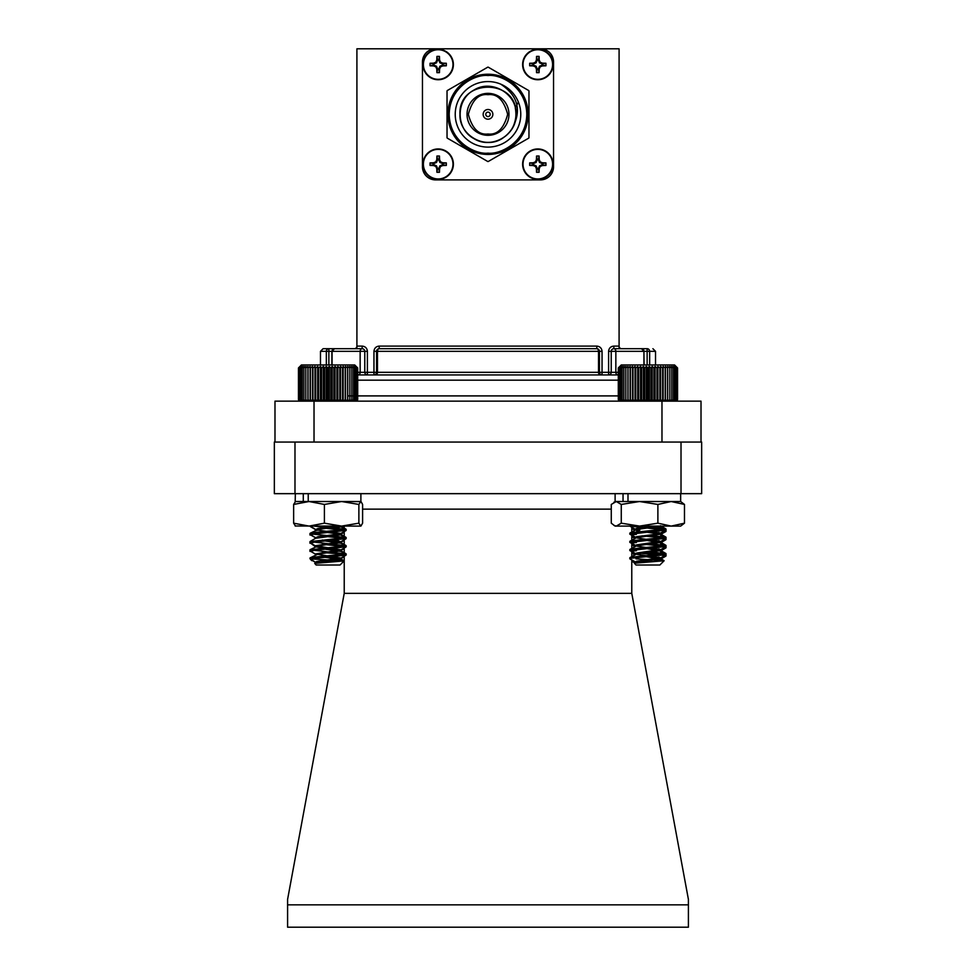 <?xml version="1.0" encoding="UTF-8"?>
<svg xmlns="http://www.w3.org/2000/svg" width="976" height="976" viewBox="0 0 976 976"><rect width="100%" height="100%" fill="white"/><g stroke="black" fill="none" stroke-linecap="round" stroke-linejoin="round"><path stroke-width="1.46" d="M299.498 401.148L298.461 399.672L299.937 401.148L298.461 399.672L299.961 401.148L298.583 399.672L300.23 401.148L299.034 399.672L300.815 401.148L299.803 399.672L301.682 401.148L300.876 399.672L302.853 401.148L302.255 399.672L304.292 401.148L303.902 399.672L306 401.148L305.83 399.672L307.94 401.148L308.001 399.672L310.112 401.148L310.38 399.672L312.479 401.148L312.967 399.672L315.004 401.148L315.712 399.672L317.688 401.148L318.591 399.672L320.47 401.148L321.58 399.672L323.349 401.148L324.63 399.672L326.277 401.148L327.729 399.672L329.217 401.148L330.827 399.672L332.157 401.148L333.89 399.672L335.036 401.148L336.903 399.672L337.855 401.148L339.807 399.672L340.563 401.148L342.588 399.672L343.125 401.148L345.211 399.672L345.528 401.148L347.639 399.672L347.749 401.148L349.859 399.672L349.737 401.148L351.836 399.672L351.494 401.148L353.556 399.672L353.007 401.148L354.996 399.672L354.227 401.148L356.142 399.672L355.179 401.148L356.984 399.672L355.825 401.148L357.497 399.672L356.167 401.148L357.704 399.672L356.228 401.148M331.437 557.345L336.598 556.942M315.638 554.234L310.392 551.184M310.453 551.159L313.394 550.635M331.437 549.146L336.598 548.744M316.261 562.627L315.309 562.127L318.066 561.249L340.844 558.028L315.309 553.941L340.844 549.842L315.309 545.743L315.309 546.645L310.392 542.985M310.453 542.973L313.394 542.436M331.437 540.96L336.598 540.558M315.638 537.849L310.392 534.799M310.453 534.775L313.394 534.25M331.437 532.762L336.598 532.359M315.638 529.663L310.392 526.601M310.453 526.589L313.052 526.101M325.63 556.759L331.437 556.32M344.223 553.917L324.727 552.221M325.63 548.561L331.437 548.122M344.223 545.718L324.727 544.022M325.63 540.375L331.437 539.935M344.223 537.532L324.727 535.836M325.63 532.176L331.437 531.737M344.223 529.334L324.727 527.638M311.588 560.065L315.638 562.432M334.622 559.956L340.807 558.516L328.082 556.576M325.679 552.733L340.844 550.415L328.082 548.378M325.679 544.535L340.844 542.217L328.082 540.192M325.679 536.349L340.648 534.25L322.287 531.822M340.844 534.031L328.082 531.993M325.679 528.15L340.587 526.101M339.453 560.261L340.673 559.431L322.483 556.991M340.844 550.525L340.844 551.44L322.483 548.793M340.844 542.229L340.844 543.242L322.483 540.606M340.844 534.14L340.844 535.055L344.223 536.922M315.638 530.676L317.712 530.151M331.437 528.565L340.844 526.857L338.684 526.101M357.704 399.672L357.704 367.94L354.739 364.975L301.413 364.975L298.461 367.94L299.949 366.451L298.461 367.94L298.461 399.672M618.296 367.94L621.261 364.975L674.587 364.975L677.551 367.94L676.014 366.451L677.368 367.94L675.697 366.451L676.868 367.94L675.075 366.451L676.051 367.94L674.148 366.451L674.928 367.94L672.94 366.451L673.513 367.94L671.464 366.451L671.817 367.94L669.719 366.451L669.853 367.94L667.73 366.451L667.645 367.94L665.534 366.451L665.229 367.94L663.143 366.451L662.619 367.94L660.593 366.451L659.849 367.94L657.897 366.451L656.958 367.94L655.091 366.451L653.957 367.94L652.2 366.451L650.894 367.94L649.272 366.451L647.796 367.94L646.332 366.451L644.697 367.94L643.404 366.451L641.635 367.94L640.524 366.451L638.646 367.94L637.718 366.451L635.754 367.94L635.034 366.451L632.997 367.94L632.497 366.451L630.411 367.94L630.118 366.451L628.007 367.94L627.934 366.451L625.823 367.94L625.97 366.451L623.884 367.94L624.25 366.451L622.2 367.94L622.786 366.451L620.809 367.94L621.602 366.451L619.711 367.94L620.712 366.451L618.918 367.94L620.102 366.451L618.442 367.94L619.809 366.451L618.296 367.94L618.296 399.672L619.809 401.148L618.442 399.672L620.102 401.148L618.918 399.672L620.712 401.148L619.711 399.672L621.602 401.148L620.809 399.672L622.786 401.148L622.2 399.672L624.25 401.148L623.884 399.672L625.97 401.148L625.823 399.672L627.934 401.148L628.007 399.672L630.118 401.148L630.411 399.672L632.497 401.148L632.997 399.672L635.034 401.148L635.754 399.672L637.718 401.148L638.646 399.672L640.524 401.148L641.635 399.672L643.404 401.148L644.697 399.672L646.332 401.148L647.796 399.672L649.272 401.148L650.894 399.672L652.2 401.148L653.957 399.672L655.091 401.148L656.958 399.672L657.897 401.148L659.849 399.672L660.593 401.148L662.619 399.672L663.143 401.148L665.229 399.672L665.534 401.148L667.645 399.672L667.73 401.148L669.853 399.672L669.719 401.148L671.817 399.672L671.464 401.148L673.513 399.672L672.94 401.148L674.928 399.672L674.148 401.148L676.051 399.672L675.075 401.148L676.868 399.672L675.697 401.148L677.368 399.672L676.014 401.148L677.551 399.672L676.502 401.148M618.296 399.672L619.772 401.148M636.084 562.371L629.862 558.858L631.765 558.174L666.01 554.685L642.135 552.221M635.364 562.103L636.523 561.249L660.691 557.76L637.243 554.417L629.837 550.586L666.01 546.499L642.135 544.035M635.364 553.904L636.523 553.063L660.691 549.561L637.243 546.231L629.837 542.4L666.01 538.301L642.135 535.836M635.364 545.718L636.523 544.864L660.691 541.375L637.243 538.032L629.837 534.201L666.01 530.114L629.874 526.101M631.155 558.272L629.837 557.76L631.765 557.15L666.01 553.66L647.918 551.623M631.155 550.086L629.837 549.561L631.765 548.963L666.01 545.474L647.918 543.425M631.155 541.887L629.837 541.375L631.765 540.765L666.01 537.276L647.918 535.238M631.155 533.701L629.837 533.177L631.765 532.579L666.01 529.09L647.918 527.04M664.107 560.761L659.861 565.006L635.974 565.006L634.376 563.213L664.107 560.761L635.998 558.858M637.023 561.151L639.695 561.749M635.364 537.52L636.523 536.666L658.605 533.945L665.864 530.285M660.691 533.177L647.918 531.139M636.084 529.602L635.156 529.09L636.523 528.48L656.262 526.101M634.376 563.213L660.691 558.784L642.147 556.125M629.984 557.589L636.523 554.075L660.691 550.586L642.147 547.939M629.984 549.39L636.523 545.889L660.691 542.4L642.147 539.74M629.984 541.204L636.523 537.691L660.691 534.201L642.147 531.542M629.984 533.006L636.523 529.504L660.667 526.101M646.332 366.451L646.332 401.148M647.796 367.94L647.796 399.672M644.697 399.672L644.697 367.94M643.404 366.451L643.404 401.148M641.635 367.94L641.635 399.672M649.272 366.451L649.272 401.148M650.894 367.94L650.894 399.672M652.2 366.451L652.2 401.148M653.957 367.94L653.957 399.672M655.091 366.451L655.091 401.148M656.958 367.94L656.958 399.672M657.897 366.451L657.897 401.148M659.849 367.94L659.849 399.672M660.593 366.451L660.593 401.148M662.619 367.94L662.619 399.672M663.143 366.451L663.143 401.148M665.229 367.94L665.229 399.672M665.534 366.451L665.534 401.148M667.645 367.94L667.645 399.672M667.73 366.451L667.73 401.148M669.853 367.94L669.853 399.672M671.817 367.94L671.817 399.672M673.513 367.94L673.513 399.672M674.928 367.94L674.928 399.672M676.051 367.94L676.051 399.672M676.868 367.94L676.868 399.672M677.368 367.94L677.368 399.672M677.551 367.94L677.551 399.672M618.442 367.94L618.442 399.672M618.918 367.94L618.918 399.672M619.711 367.94L619.711 399.672M620.809 367.94L620.809 399.672M622.2 367.94L622.2 399.672M623.884 367.94L623.884 399.672M625.823 367.94L625.823 399.672M627.934 366.451L627.934 401.148M628.007 367.94L628.007 399.672M630.118 366.451L630.118 401.148M630.411 367.94L630.411 399.672M632.497 366.451L632.497 401.148M632.997 367.94L632.997 399.672M635.034 366.451L635.034 401.148M635.754 367.94L635.754 399.672M637.718 366.451L637.718 401.148M638.646 367.94L638.646 399.672M640.524 366.451L640.524 401.148M344.101 560.932L340.026 565.006L316.139 565.006L314.711 563.384L344.101 560.932L310.185 558.858L346.029 555.124L342.271 554.075L322.324 552.489M315.504 554.173L309.99 550.867L346.163 546.767L322.324 544.303M315.504 545.974L309.99 542.668L346.163 538.581L322.324 536.105M316.261 538.044L309.99 534.482L346.163 530.383L322.324 527.918M340.844 533.457L316.212 529.846L310.161 526.101M311.344 558.528L310.136 557.857L313.882 557.15L346.163 553.941L309.99 549.842L346.163 545.743L309.99 541.643L346.163 537.556L311.271 533.945L310.136 533.274L313.882 532.579L346.163 529.358L313.747 526.101M309.99 558.614L315.504 562.359M316.553 561.529L319.042 562.127M315.309 545.743L340.648 541.875L338.099 540.765L328.082 539.582M315.504 537.788L318.066 536.666L339.941 533.945L346.029 530.554M315.504 529.59L318.066 528.48L338.196 526.101M314.711 563.384L340.844 559.053L322.287 556.393M310.136 557.857L318.066 554.075L340.844 550.867L315.309 546.767M310.136 549.659L318.066 545.889L340.844 542.668L322.287 540.009M310.136 541.473L315.529 538.325L339.941 534.97L344.223 532.164M310.136 533.274L318.066 529.504L340.722 526.101M356.167 366.451L357.497 367.94L355.825 366.451L356.984 367.94L355.179 366.451L356.142 367.94L354.227 366.451L354.996 367.94L353.007 366.451L353.556 367.94L351.494 366.451L351.836 367.94L349.737 366.451L349.859 367.94L347.749 366.451L347.639 367.94L345.528 366.451L345.211 367.94L343.125 366.451L342.588 367.94L340.563 366.451L339.807 367.94L337.855 366.451L336.903 367.94L335.036 366.451L333.89 367.94L332.157 366.451L330.827 367.94L329.217 366.451L327.729 367.94L326.277 366.451L324.63 367.94L323.349 366.451L321.58 367.94L320.47 366.451L318.591 367.94L317.688 366.451L315.712 367.94L315.004 366.451L312.967 367.94L312.479 366.451L310.38 367.94L310.112 366.451L308.001 367.94L307.94 366.451L305.83 367.94L306 366.451L303.902 367.94L304.292 366.451L302.255 367.94L302.853 366.451L300.876 367.94L301.682 366.451L299.803 367.94L300.815 366.451L299.034 367.94L300.23 366.451L298.583 367.94L299.961 366.451M332.157 366.451L332.157 401.148M333.89 367.94L333.89 399.672M330.827 399.672L330.827 367.94M329.217 366.451L329.217 401.148M327.729 367.94L327.729 399.672M335.036 366.451L335.036 401.148M336.903 367.94L336.903 399.672M337.855 366.451L337.855 401.148M339.807 367.94L339.807 399.672M340.563 366.451L340.563 401.148M342.588 367.94L342.588 399.672M343.125 366.451L343.125 401.148M345.211 367.94L345.211 399.672M345.528 366.451L345.528 401.148M347.639 367.94L347.639 399.672M347.749 366.451L347.749 401.148M349.859 367.94L349.859 399.672M351.836 367.94L351.836 399.672M353.556 367.94L353.556 399.672M354.996 367.94L354.996 399.672M356.142 367.94L356.142 399.672M356.984 367.94L356.984 399.672M357.497 367.94L357.497 399.672M298.583 367.94L298.583 399.672M299.034 367.94L299.034 399.672M299.803 367.94L299.803 399.672M300.876 367.94L300.876 399.672M302.255 367.94L302.255 399.672M303.902 367.94L303.902 399.672M305.83 367.94L305.83 399.672M307.94 366.451L307.94 401.148M308.001 367.94L308.001 399.672M310.112 366.451L310.112 401.148M310.38 367.94L310.38 399.672M312.479 366.451L312.479 401.148M312.967 367.94L312.967 399.672M315.004 366.451L315.004 401.148M315.712 367.94L315.712 399.672M317.688 366.451L317.688 401.148M318.591 367.94L318.591 399.672M320.47 366.451L320.47 401.148M321.58 367.94L321.58 399.672M323.349 366.451L323.349 401.148M324.63 367.94L324.63 399.672M326.277 366.451L326.277 401.148M654.847 557.479L659.129 557.113M662.594 556.771L665.864 556.113L664.815 555.466M663.936 555.332L642.135 553.477M631.899 551.233L636.401 550.708M654.847 549.293L659.129 548.927M662.594 548.573L665.864 547.926L664.815 547.28M631.899 543.034L636.401 542.51M654.847 541.094L659.129 540.728M662.594 540.387L665.864 539.728L664.815 539.081M631.899 534.848L636.401 534.323M654.847 532.908L659.129 532.542M662.594 532.188L665.864 531.542L664.815 530.895M631.899 526.65L636.706 526.101M649.382 556.881L654.847 556.466M664.973 555.381L665.949 554.807M649.382 548.683L654.847 548.268M664.973 547.182L665.949 546.609M649.382 540.497L654.847 540.07M664.973 538.996L665.949 538.423M649.382 532.298L654.847 531.883M664.973 530.798L665.949 530.224M632.631 560.505L632.619 561.651L635.364 563.359M665.864 556.113L660.471 559.26L647.918 556.979M665.864 547.926L660.471 551.074L647.918 548.793M665.864 539.728L660.471 542.876L647.918 540.594M665.864 531.542L660.691 534.433M660.691 550.818L660.691 551.843L665.864 554.746M660.691 542.632L660.691 543.656L665.864 546.56M660.691 534.555L660.691 535.458L665.864 538.362M636.608 530.749L639.792 530.224M654.847 528.565L660.691 527.272L655.835 526.101M360.73 501.518L358.875 504.446L341.637 501.518L361.047 501.615L362.596 504.446L362.596 523.173L360.888 526.101L295.191 526.003M360.73 526.101L358.875 523.173L341.637 526.101L324.398 523.173L324.398 504.446L309.026 501.518L293.642 504.446L295.508 501.518M324.398 523.173L309.026 526.101L293.642 523.173L293.642 504.446M293.642 523.173L295.508 526.101M358.875 523.173L358.875 504.446M303.28 493.661L303.28 501.518L295.35 501.518L341.637 501.518L324.398 504.446M684.481 504.446L671.183 501.518L680.65 501.518L684.481 504.446L684.481 523.173L680.65 526.101L615.112 526.101L611.269 523.173L611.269 504.446L616.271 501.518L639.573 501.518L621.273 504.446L616.271 501.518L613.904 502.213M671.183 501.518L657.885 504.446L639.573 501.518L671.183 501.518M684.481 523.173L671.183 526.101L657.885 523.173L657.885 504.446M657.885 523.173L639.573 526.101L621.273 523.173L621.273 504.446M621.273 523.173L616.271 526.101L613.904 525.405M360.888 493.661L360.888 501.518L308.233 501.518L308.233 493.661M680.65 493.661L680.65 501.518L627.995 501.518L627.995 493.661M623.042 493.661L623.042 501.518L615.112 501.518L615.112 493.661M314.028 442.055L314.028 401.148L274.988 401.148L274.988 442.055M661.972 442.055L661.972 401.148L701.012 401.148L701.012 442.055M661.972 401.148L314.028 401.148M618.296 374.93L357.704 374.93M357.704 372.307L360.156 372.307L360.156 351.336A2.623 2.001 -90 0 1 362.157 348.713A2.623 2.623 0 0 1 364.78 351.336L364.78 372.307A2.623 2.623 0 0 0 367.403 374.93L367.403 372.307L373.954 372.307L373.954 374.93A2.623 2.623 0 0 0 376.577 372.307L376.577 351.336A2.623 2.623 0 0 1 379.2 348.713A2.623 1.732 90 0 0 377.468 351.336L377.468 372.307A2.623 1.732 -90 0 1 375.748 374.93M373.954 374.93A2.623 2.623 0 0 0 376.577 372.307L598.532 372.307L598.532 351.336A2.623 1.732 -90 0 0 596.8 348.713A2.623 2.623 0 0 1 599.423 351.336L599.423 372.307A2.623 2.623 0 0 0 602.046 374.93L602.046 372.307L608.597 372.307L608.597 374.93A2.623 2.623 0 0 0 611.22 372.307L611.22 351.336A2.623 2.623 0 0 1 613.843 348.713A2.623 2.001 90 0 1 615.844 351.336L615.844 372.307A2.623 2.001 -90 0 0 617.845 374.93M608.597 374.93A2.623 2.623 0 0 0 611.22 372.307L608.597 372.307L608.597 351.336C608.926 348.176 610.671 346.419 613.843 346.102L611.915 346.468M611.342 346.724L610.134 347.627M356.911 348.713L356.911 48.8L619.089 48.8L619.089 348.713M362.157 348.713A2.623 2.623 0 0 1 364.78 351.336L331.889 351.336L334.512 348.713L362.157 348.713L362.157 346.102L356.911 346.102A2.623 2.623 0 0 1 354.3 348.713L323.093 348.713L320.47 351.336L320.47 364.975M599.423 351.336A2.623 2.623 0 0 0 596.8 348.713L379.2 348.713A2.623 2.623 0 0 0 376.577 351.336L602.046 351.336L602.046 372.307L598.532 372.307A2.623 1.732 -90 0 0 600.252 374.93M641.488 348.713L613.843 348.713A2.623 2.623 0 0 0 611.22 351.336L643.928 351.336A2.623 2.44 -90 0 0 641.488 348.713L644.111 351.336L647.137 351.336L647.137 364.975M655.53 364.975L655.53 351.336L647.137 351.336L647.137 348.713C654.811 348.713 654.811 348.713 647.137 348.713L621.7 348.713A2.623 2.623 0 0 1 619.089 346.102L613.843 346.102L613.843 348.713M362.157 346.102C365.329 346.419 367.074 348.176 367.403 351.336L367.403 372.307L360.156 372.307A2.623 2.001 -90 0 1 358.155 374.93M376.577 372.307L373.954 372.307L373.954 351.336C374.284 348.176 376.028 346.419 379.2 346.102L596.8 346.102C599.972 346.419 601.716 348.176 602.046 351.336M423.389 164.151A14.799 14.799 0 0 1 438.187 149.352A14.799 14.799 0 0 1 452.986 164.151A14.799 14.799 0 0 1 438.187 178.95A14.799 14.799 0 0 1 423.389 164.151M422.986 164.151A15.201 15.201 0 0 1 445.788 150.987A15.201 15.201 0 0 1 445.788 177.327A15.201 15.201 0 0 1 422.986 164.151A15.201 15.201 0 0 1 445.788 150.987A15.201 15.201 0 0 1 445.788 177.327A15.201 15.201 0 0 1 422.986 164.151M438.187 172.301L436.919 172.288L436.797 168.702A20.533 2.147 -112.5 0 1 435.857 166.493A20.533 2.147 -157.5 0 1 433.637 165.542L430.062 165.42L430.038 164.151L430.062 162.894L433.637 162.772A20.533 2.147 -22.5 0 1 435.857 161.821A20.533 2.147 -67.5 0 1 436.797 159.6L436.919 156.026L438.187 156.001L439.456 156.026L439.578 159.6A20.533 2.147 67.5 0 1 440.53 161.821A20.533 2.147 22.5 0 1 442.738 162.772L446.325 162.894L446.337 164.151L446.325 165.42L442.738 165.542A20.533 2.147 157.5 0 1 440.53 166.493A20.533 2.147 112.5 0 1 439.578 168.702L439.456 172.288L438.187 172.301M430.062 165.42L433.783 164.737L433.783 163.565L430.062 162.894M433.637 165.542L433.795 164.737L436.492 165.847L435.857 166.493M436.797 168.702L437.602 168.543L436.492 165.847M436.919 172.288L437.602 168.543L438.773 168.555L439.456 172.288M439.578 168.702L438.773 168.543L439.883 165.847L440.53 166.493M442.738 165.542L442.579 164.737L439.883 165.847M446.325 165.42L442.579 164.737M446.325 162.894L442.592 163.565L442.592 164.737M442.738 162.772L442.592 163.565M440.53 161.821L439.883 162.455L442.579 163.565M439.578 159.6L438.773 159.759L439.883 162.455M439.456 156.026L438.773 159.759L437.602 159.747L436.919 156.026M436.797 159.6L437.602 159.759L436.492 162.455L435.857 161.821M433.637 162.772L433.795 163.565L436.492 162.455M423.389 64.526A14.799 14.799 0 0 1 438.187 49.727A14.799 14.799 0 0 1 452.986 64.526A14.799 14.799 0 0 1 438.187 79.324A14.799 14.799 0 0 1 423.389 64.526M422.986 64.526A15.201 15.201 0 0 1 445.788 51.362A15.201 15.201 0 0 1 445.788 77.702A15.201 15.201 0 0 1 422.986 64.526A15.201 15.201 0 0 1 445.788 51.362A15.201 15.201 0 0 1 445.788 77.702A15.201 15.201 0 0 1 422.986 64.526M438.187 72.675L436.919 72.663L436.797 69.076A20.533 2.147 -112.5 0 1 435.857 66.868A20.533 2.147 -157.5 0 1 433.637 65.917L430.062 65.795L430.038 64.526L430.062 63.269L433.637 63.147A20.533 2.147 -22.5 0 1 435.857 62.196A20.533 2.147 -67.5 0 1 436.797 59.975L436.919 56.401L438.187 56.376L439.456 56.401L439.578 59.975A20.533 2.147 67.5 0 1 440.53 62.196A20.533 2.147 22.5 0 1 442.738 63.147L446.325 63.269L446.337 64.526L446.325 65.795L442.738 65.917A20.533 2.147 157.5 0 1 440.53 66.868A20.533 2.147 112.5 0 1 439.578 69.076L439.456 72.663L438.187 72.675M430.062 65.795L433.783 65.111L433.783 63.94L430.062 63.269M433.637 65.917L433.795 65.111L436.492 66.234L435.857 66.868M436.797 69.076L437.602 68.918L436.492 66.234M436.919 72.663L437.602 68.918L438.773 68.93L439.456 72.663M439.578 69.076L438.773 68.918L439.883 66.234L440.53 66.868M442.738 65.917L442.579 65.111L439.883 66.234M446.325 65.795L442.579 65.111M446.325 63.269L442.592 63.94L442.592 65.111M442.738 63.147L442.592 63.94M440.53 62.196L439.883 62.83L442.579 63.94M439.578 59.975L438.773 60.134L439.883 62.83M439.456 56.401L438.773 60.134L437.602 60.134L436.919 56.401M436.797 59.975L437.602 60.134L436.492 62.83L435.857 62.196M433.637 63.147L433.795 63.94L436.492 62.83M537.813 79.324A14.799 14.799 0 0 1 525.003 57.133A14.799 14.799 0 0 1 550.623 57.133A14.799 14.799 0 0 1 537.813 79.324M522.611 64.526A15.201 15.201 0 0 1 537.813 49.325A15.201 15.201 0 0 1 553.014 64.526A15.201 15.201 0 0 1 537.813 79.739A15.201 15.201 0 0 1 522.611 64.526A15.201 15.201 0 0 1 537.813 49.325A15.201 15.201 0 0 1 553.014 64.526A15.201 15.201 0 0 1 537.813 79.739A15.201 15.201 0 0 1 522.611 64.526M537.813 72.675L536.544 72.663L536.422 69.076A20.533 2.147 -112.5 0 1 535.47 66.868A20.533 2.147 -157.5 0 1 533.262 65.917L529.675 65.795L529.663 64.526L529.675 63.269L533.262 63.147A20.533 2.147 -22.5 0 1 535.47 62.196A20.533 2.147 -67.5 0 1 536.422 59.975L536.544 56.401L537.813 56.376L539.081 56.401L539.203 59.975A20.533 2.147 67.5 0 1 540.143 62.196A20.533 2.147 22.5 0 1 542.363 63.147L545.938 63.269L545.962 64.526L545.938 65.795L542.363 65.917A20.533 2.147 157.5 0 1 540.143 66.868A20.533 2.147 112.5 0 1 539.203 69.076L539.081 72.663L537.813 72.675M529.675 65.795L533.408 65.111L533.408 63.94L529.675 63.269M533.262 65.917L533.408 65.111M535.47 66.868L536.117 66.234L533.421 65.111M536.422 69.076L537.227 68.918L536.117 66.234M536.544 72.663L537.227 68.918L538.398 68.93L539.081 72.663M539.203 69.076L538.398 68.918L539.508 66.234L540.143 66.868M542.363 65.917L542.205 65.111L539.508 66.234M545.938 65.795L542.205 65.111L542.217 63.94L545.938 63.269M542.363 63.147L542.205 63.94L539.508 62.83L540.143 62.196M539.203 59.975L538.398 60.134L539.508 62.83M539.081 56.401L538.398 60.134L537.227 60.134L536.544 56.401M536.422 59.975L537.227 60.134L536.117 62.83L535.47 62.196M533.262 63.147L533.421 63.94L536.117 62.83M553.538 166.774A13.103 13.103 0 0 1 540.436 179.889L435.564 179.889A13.103 13.103 0 0 1 422.462 166.774L422.462 61.903A13.103 13.103 0 0 1 435.564 48.8L540.436 48.8A13.103 13.103 0 0 1 553.538 61.903L553.538 166.774M447.228 90.585L487.805 67.149A47.19 47.19 0 0 1 488.195 67.149L528.772 90.585A47.19 47.19 0 0 1 528.968 90.914L528.968 137.775A47.19 47.19 0 0 1 528.772 138.104L488.195 161.528A47.19 47.19 0 0 1 487.805 161.528L447.228 138.104A47.19 47.19 0 0 1 447.032 137.775L447.032 90.914A47.19 47.19 0 0 1 447.228 90.585M488 74.225A40.114 40.114 0 0 1 522.733 134.395A40.114 40.114 0 0 1 453.267 134.395A40.114 40.114 0 0 1 488 74.225A40.114 40.114 0 0 1 522.733 134.395A40.114 40.114 0 0 1 453.267 134.395A40.114 40.114 0 0 1 488 74.225M488 81.569A32.769 32.769 0 0 1 516.377 130.723A32.769 32.769 0 0 1 459.623 130.723A32.769 32.769 0 0 1 488 81.569M500.786 84.168C518.341 95.929 522.001 110.959 511.741 129.259A28.036 28.036 0 0 0 515.291 107.885L518.39 102.09M476.227 139.788C483.096 142.862 490.098 143.204 497.248 140.812C509.008 136.042 515.279 127.222 516.036 114.338C516.999 93.611 491.453 78.861 473.982 90.06C455.548 99.601 455.548 129.088 473.982 138.629C491.453 149.816 516.999 135.078 516.036 114.338C517.756 78.165 458.244 78.165 459.964 114.338C459.001 135.078 484.547 149.816 502.018 138.629C513.217 131.162 517.634 120.914 515.291 107.885M488 135.31A20.972 20.972 0 0 1 469.834 103.859A20.972 20.972 0 0 1 506.166 103.859A20.972 20.972 0 0 1 488 135.31A20.972 20.972 0 0 1 469.834 103.859A20.972 20.972 0 0 1 506.166 103.859A20.972 20.972 0 0 1 488 135.31M488 119.194A4.856 4.856 0 0 1 483.803 111.911A4.856 4.856 0 0 1 492.197 111.911A4.856 4.856 0 0 1 488 119.194M488 116.571A2.233 2.233 0 0 1 486.072 113.228A2.233 2.233 0 0 1 489.928 113.228A2.233 2.233 0 0 1 488 116.571M537.813 178.95A14.799 14.799 0 0 1 525.003 156.758A14.799 14.799 0 0 1 550.623 156.758A14.799 14.799 0 0 1 537.813 178.95M522.611 164.151A15.201 15.201 0 0 1 537.813 148.95A15.201 15.201 0 0 1 553.014 164.151A15.201 15.201 0 0 1 537.813 179.364A15.201 15.201 0 0 1 522.611 164.151A15.201 15.201 0 0 1 537.813 148.95A15.201 15.201 0 0 1 553.014 164.151A15.201 15.201 0 0 1 537.813 179.364A15.201 15.201 0 0 1 522.611 164.151M537.813 172.301L536.544 172.288L536.422 168.702A20.533 2.147 -112.5 0 1 535.47 166.493A20.533 2.147 -157.5 0 1 533.262 165.542L529.675 165.42L529.663 164.151L529.675 162.894L533.262 162.772A20.533 2.147 -22.5 0 1 535.47 161.821A20.533 2.147 -67.5 0 1 536.422 159.6L536.544 156.026L537.813 156.001L539.081 156.026L539.203 159.6A20.533 2.147 67.5 0 1 540.143 161.821A20.533 2.147 22.5 0 1 542.363 162.772L545.938 162.894L545.962 164.151L545.938 165.42L542.363 165.542A20.533 2.147 157.5 0 1 540.143 166.493A20.533 2.147 112.5 0 1 539.203 168.702L539.081 172.288L537.813 172.301M529.675 165.42L533.408 164.737L533.408 163.565L529.675 162.894M533.262 165.542L533.408 164.737M535.47 166.493L536.117 165.847L533.421 164.737M536.422 168.702L537.227 168.543L536.117 165.847M536.544 172.288L537.227 168.543L538.398 168.555L539.081 172.288M539.203 168.702L538.398 168.543L539.508 165.847L540.143 166.493M542.363 165.542L542.205 164.737L539.508 165.847M545.938 165.42L542.205 164.737L542.217 163.565L545.938 162.894M542.363 162.772L542.205 163.565L539.508 162.455L540.143 161.821M539.203 159.6L538.398 159.759L539.508 162.455M539.081 156.026L538.398 159.759L537.227 159.747L536.544 156.026M536.422 159.6L537.227 159.759L536.117 162.455L535.47 161.821M533.262 162.772L533.421 163.565L536.117 162.455M344.223 556.186L344.223 593.359L631.777 593.359L631.777 560.004M631.777 556.54L631.777 551.818M631.777 548.341L631.777 543.62M631.777 540.155L631.777 535.434M631.777 531.957L631.777 527.235M344.223 526.101L344.223 529.748M344.223 531.603L344.223 537.947M344.223 539.789L344.223 546.133M344.223 547.987L344.223 554.331M287.591 904.837L688.409 904.837L688.409 927.2L287.591 927.2L287.591 899.408L344.223 593.359M631.777 593.359L688.409 899.408L688.409 904.837M294.984 493.661L274.341 493.661L274.341 442.055L294.984 442.055L294.984 493.661L681.016 493.661L681.016 442.055L294.984 442.055M681.016 442.055L701.659 442.055L701.659 493.661L681.016 493.661M347.749 395.902L618.296 395.902M618.296 380.176L357.704 380.176M611.22 372.307L618.296 372.307M326.338 364.975L326.338 351.336L320.47 351.336M334.512 348.713A2.623 2.44 90 0 0 332.072 351.336L328.863 351.336L328.863 364.975M332.072 351.336L332.072 364.975M643.928 364.975L643.928 351.336L644.111 364.975M647.137 348.713A2.623 2.525 90 0 1 649.662 351.336L649.662 364.975M328.863 351.336L326.338 351.336A2.623 2.525 -90 0 1 328.863 348.713L328.863 351.336M364.78 351.336L367.403 351.336M373.954 351.336L376.577 351.336M608.597 351.336L611.22 351.336M356.911 346.102A2.623 2.623 0 0 1 354.3 348.713M379.2 346.102L379.2 348.713M596.8 348.713L596.8 346.102M621.7 348.713A2.623 2.623 0 0 1 619.089 346.102M497.943 155.904L519.025 143.728M528.968 126.514L528.968 102.175M519.025 84.949L497.943 72.785M478.057 72.785L456.975 84.949M447.032 102.175L447.032 126.514M456.975 143.728L478.057 155.904M488 75.542C499.346 73.981 526.271 85.62 526.796 114.338C526.271 143.057 499.346 154.696 488 153.147C476.654 154.696 449.729 143.057 449.204 114.338C449.729 85.62 476.654 73.981 488 75.542M488 94.684C497.296 93.562 503.848 100.113 507.666 114.338C503.848 128.564 497.296 135.127 488 134.005C478.704 135.127 472.152 128.564 468.334 114.338C472.152 100.113 478.704 93.562 488 94.684M611.269 509.143L362.596 509.143M309.99 534.031L309.99 535.055M309.99 542.217L309.99 543.254M309.99 550.415L309.99 551.44M311.82 560.688L310.466 559.333M340.844 559.638L340.844 558.614M344.052 560.81L340.636 558.809L344.223 556.747M340.648 550.635L344.223 548.549M340.648 542.449L344.223 540.362M344.223 553.307L340.673 551.233M344.223 545.12L340.673 543.046M344.223 528.736L340.673 526.662M342.515 560.505L340.673 559.431M629.837 533.177L629.837 534.201M629.837 541.375L629.837 542.4M629.837 549.561L629.837 550.586M629.837 557.76L629.837 558.784M666.01 529.09L666.01 530.102M666.01 537.276L666.01 538.301M666.01 545.474L666.01 546.499M666.01 553.66L666.01 554.685M660.691 558.784L660.691 557.76M660.691 550.586L660.691 549.561M660.691 542.4L660.691 541.375M660.691 534.201L660.691 533.311M635.156 562.762L635.156 561.859M635.156 554.563L635.156 553.66M635.156 546.377L635.156 545.474M635.156 538.179L635.156 537.276M635.156 529.992L635.156 529.09M660.484 558.004L665.864 554.868M660.484 549.817L665.864 546.67M660.484 541.619L665.864 538.484M635.364 529.334L629.984 526.186M665.864 553.49L660.484 550.354M665.864 545.291L660.484 542.156M665.864 537.105L660.484 533.97M665.864 528.907L660.484 525.771M664.07 560.639L660.484 558.54M309.99 533.457L309.99 534.482M309.99 541.643L309.99 542.668M309.99 549.842L309.99 550.867M309.99 558.028L310.453 559.333M346.163 529.358L346.163 530.383M346.163 537.556L346.163 538.581M346.163 545.743L346.163 546.767M346.163 553.941L346.163 554.966M340.844 559.053L340.844 558.04M340.844 550.867L340.844 549.842M340.844 542.668L340.844 541.643M340.844 534.482L340.844 533.579M315.309 554.832L315.309 553.941M315.309 538.447L315.309 537.556M315.309 530.261L315.309 529.358M340.648 558.26L346.029 555.124M340.648 550.074L346.029 546.938M340.648 541.875L346.029 538.74M346.016 553.758L340.636 550.61M346.016 545.572L340.636 542.424M346.016 537.373L340.636 534.226M346.016 529.187L340.636 526.04M666.01 530.334L666.01 531.359M666.01 538.532L666.01 539.557M666.01 546.731L666.01 547.743M666.01 554.917L666.01 555.942M632.619 561.651L631.777 560.81M660.691 560.041L660.691 559.016M660.691 527.272L660.691 526.247M634.742 554.807L631.777 553.063M634.742 546.609L631.777 544.876M634.742 538.423L631.777 536.678M634.742 530.224L631.777 528.492M665.864 530.175L660.496 527.04M295.35 493.661L295.191 501.615M331.889 351.336L331.889 364.975M655.53 351.336L652.907 348.713"/></g></svg>
